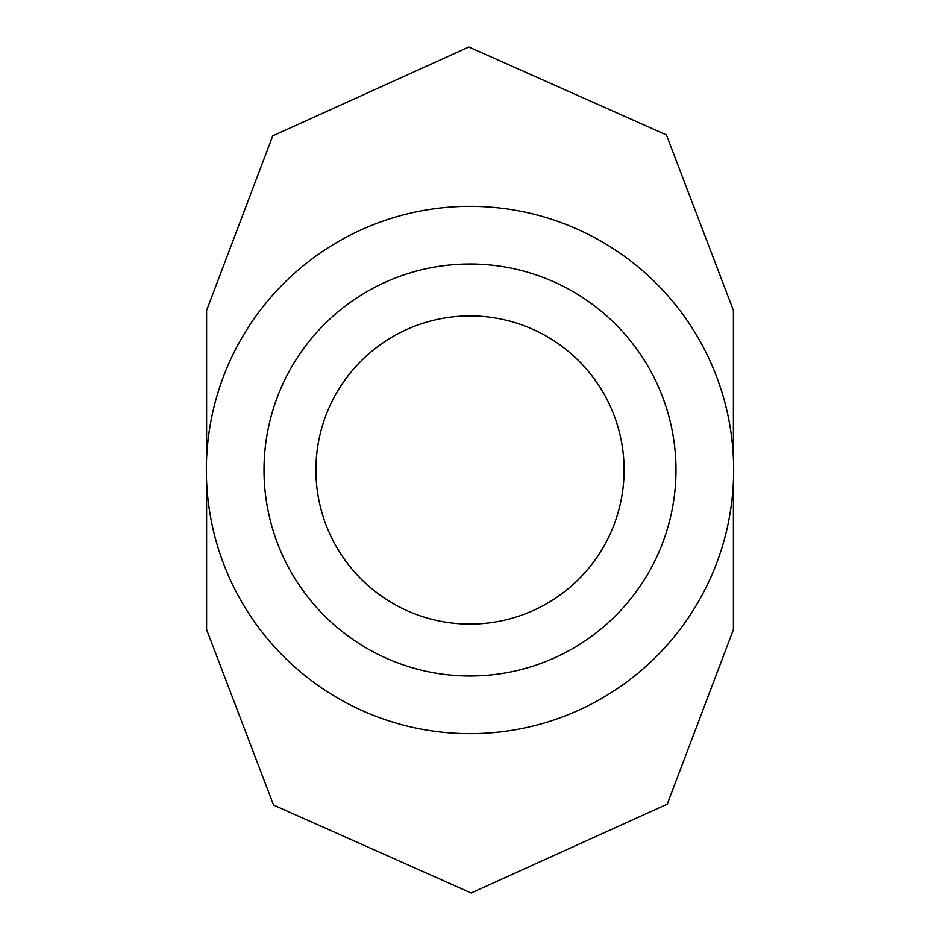 <?xml version="1.0" encoding="UTF-8"?>
<svg xmlns="http://www.w3.org/2000/svg" width="940" height="940" viewBox="0 0 940 940"><rect width="100%" height="100%" fill="white"/><g stroke="black" fill="none" stroke-linecap="round" stroke-linejoin="round"><path stroke-width="1.41" d="M733.658 470A263.658 263.658 0 0 1 470 733.658A263.658 263.658 0 0 1 206.342 470A263.658 263.658 0 0 1 470 206.342A263.658 263.658 0 0 1 733.658 470M733.4 481.691L733.4 629.6L667.259 804.147L471.14 893L273.563 805.075L206.6 629.6L206.6 481.691M206.6 458.309L206.6 310.4L272.741 135.853L468.86 47L666.436 134.925L733.4 310.4L733.4 458.309M624.09 470A154.089 154.089 0 0 1 470 624.09A154.089 154.089 0 0 1 315.911 470A154.089 154.089 0 0 1 470 315.911A154.089 154.089 0 0 1 624.09 470M675.989 470A205.989 205.989 0 0 1 470 675.989A205.989 205.989 0 0 1 264.011 470A205.989 205.989 0 0 1 470 264.011A205.989 205.989 0 0 1 675.989 470A205.989 205.989 0 0 0 470 264.011A205.989 205.989 0 0 0 264.011 470"/></g></svg>
